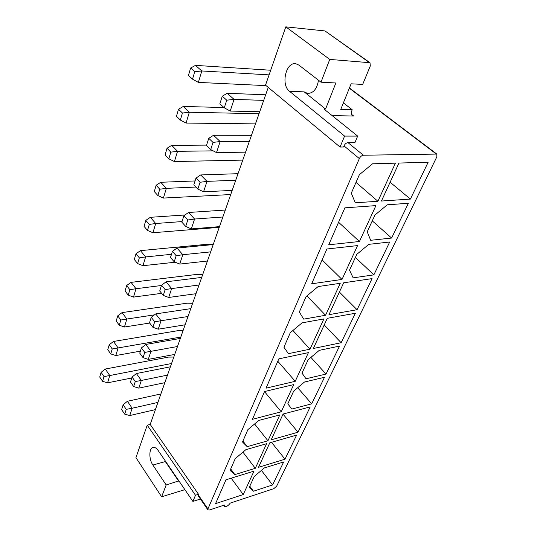 <?xml version="1.0" encoding="UTF-8"?>
<svg xmlns="http://www.w3.org/2000/svg" width="537" height="537" viewBox="0 0 537 537"><rect width="100%" height="100%" fill="white"/><g stroke="black" fill="none" stroke-linecap="round" stroke-linejoin="round"><path stroke-width="0.81" d="M349.433 87.981L436.829 154.079L436.829 156.838L276.629 486.233L273.749 488.677L230.245 503.095C228.185 505.935 226.205 507.009 224.312 506.317L224.372 505.042L209.41 510.002L207.9 509.848L207.933 508.901L359.347 158.569L344.016 145.916L343.559 146.997L340.049 147.037L265.513 85.168L285.798 26.85L325.019 30.951L369.986 62.722L370.308 65.944L362.683 84.423L351.124 83.806L340.74 109.441L352.218 109.756L351.795 110.797C350.976 112.945 351.117 114.529 352.205 115.536L353.688 116.039L332.108 115.583M398.957 163.053L381.424 201.039L410.396 199.086L428.157 162.234L398.957 163.053M390.11 182.224L410.396 199.086M377.907 201.274L395.407 163.154L372.55 163.798L359.374 174.679L351.299 193.159L355.266 202.798L377.907 201.274L356.004 182.392M391.607 238.045L408.368 203.281L387.278 204.798L374.967 215.028L367.207 231.83L370.691 240.294L391.607 238.045L372.269 220.875M375.913 205.611L344.882 207.839L328.718 244.798L359.434 241.502L375.913 205.611M338.572 222.264L359.434 241.502M373.859 274.863L389.701 242.012L368.805 244.342L356.83 254.316L349.513 270.165L353.151 277.837L373.859 274.863L355.387 257.438M357.555 245.59L326.879 249.007L311.668 283.798L342.015 279.441L357.555 245.59M322.113 259.921L342.015 279.441M343.68 282.791L328.966 314.675L357.065 309.708L372.054 278.616L343.68 282.791M339.397 292.081L357.065 309.708M325.563 315.273L340.243 283.301L318.152 286.55L306.063 296.625L299.324 312.037L303.707 319.139L325.563 315.273L306.916 295.914M327.281 318.313L313.353 348.486L341.149 342.727L355.353 313.259L327.281 318.313M324.22 324.945L341.149 342.727M309.99 349.184L323.885 318.924L302.062 322.858L290.295 332.685L283.932 347.244L288.416 353.655L309.99 349.184L292.92 330.49M326.04 374.067L339.525 346.097L319.273 350.352L308.204 359.642L302.002 373.081L305.989 378.78L326.04 374.067L310.903 357.38M308.406 352.634L278.857 358.85L266.037 388.177L295.236 381.31L308.406 352.634M277.804 361.26L295.236 381.31M311.682 403.851L324.496 377.269L304.472 382.029L293.672 391.117L287.792 403.864L291.86 409.026L311.682 403.851L297.706 387.721M293.732 384.586L264.573 391.527L252.424 419.31L281.24 411.792L293.732 384.586M264.519 391.648L281.24 411.792M283.093 414.04L271.185 439.837L298.015 432.198L310.211 406.898L283.093 414.04M283.039 414.155L298.015 432.198M254.605 423.982L267.943 440.763L279.811 414.906L258.814 420.437L247.926 429.6L242.509 441.985L247.188 446.67L242.932 441.025M269.822 442.79L258.485 467.338L284.999 459.195L296.619 435.091L269.822 442.79M271.527 442.3L284.999 459.195M242.932 452.134L255.29 468.318L266.58 443.716L245.859 449.67L235.233 458.625L230.091 470.399L234.81 474.601L230.722 468.949M261.418 470.405L272.588 484.951L283.67 461.961L264.338 467.935L254.283 476.447L249.208 487.428L253.464 491.214L249.786 486.18M253.994 471.137L225.976 479.796L215.559 503.632L243.234 494.564L253.994 471.137M231.199 478.185L243.234 494.564M253.464 491.214L272.588 484.951M234.81 474.601L255.29 468.318M247.188 446.67L267.943 440.763M436.829 154.079L363.395 155.233C361.716 155.468 360.367 156.576 359.347 158.569M147.232 425.17L195.475 495.248L198.515 494.288L150.206 424.445L147.232 425.17L135.942 457.638L161.637 496.785L166.181 484.965L152.877 465.035C148.601 459.034 148.971 447.375 153.481 447.348C155.072 447.267 156.643 448.321 158.18 450.509L192.911 501.417L200.422 499.021M268.238 87.43L150.206 424.445M198.515 494.288L198.24 495.859L207.9 509.848M357.682 136.096L344.593 136.089L289.483 91.243C280.609 84.906 285.939 61.5 295.941 63.775L299.015 65.165L320.998 82.188L335.86 82.987L325.583 109.024L323.871 108.977L357.682 136.096L354.923 142.6L347.996 142.641C346.325 142.849 344.996 143.943 344.016 145.916M344.593 136.089L340.049 147.037M195.475 495.248L192.911 501.417M184.882 489.657L161.637 496.785M285.798 26.85L329.752 59.412L369.986 62.722M343.398 102.889L352.218 109.756M320.998 82.188L329.752 59.412M178.881 480.857L166.181 484.965M289.483 91.243L304.17 91.881L307.533 93.391C313.346 93.357 316.998 88.974 318.488 80.241M152.877 465.035L165.336 461.578L167.101 463.585M165.336 461.578L178.734 481.226M304.17 91.881L325.583 109.024M270.702 70.24L195.461 65.366L201.818 70.965L269.091 74.871M266.077 85.631L198.361 82.403L192.528 79.14L194.75 71.689L190.642 68.031L195.461 65.366M265.661 94.794L227.151 93.29L234.058 99.372L263.707 100.379M259.727 111.75L230.198 111.065L224.271 107.803L226.748 100.184L222.284 96.21L227.151 93.29M255.471 123.886L186.071 123.06L180.351 120.066L182.446 113.025L178.519 109.246L183.258 106.46L189.339 112.246L259.029 113.73M223.969 107.528L183.258 106.46M251.47 135.317L213.551 135.27L220.143 141.54L249.336 141.412M245.57 152.166L216.505 152.575L210.685 149.595L213.021 142.406L208.759 138.311L213.551 135.27M206.577 145.111L171.706 145.373L177.532 151.313L213.162 150.863M242.791 160.1L174.438 161.563L168.813 158.818L170.8 152.139L167.041 148.259L171.706 145.373M238.032 173.686L200.704 174.941L207.007 181.365L235.736 180.231M232.179 190.407L203.563 191.796L197.851 189.078L200.059 182.278L195.985 178.083L200.704 174.941M195.065 180.942L160.751 182.278L166.342 188.353L195.898 187.044M230.722 194.548L163.402 198.072L157.878 195.549L159.764 189.219L156.153 185.252L160.751 182.278M225.292 210.054L188.547 212.477L194.582 219.036L222.862 216.995M219.485 226.641L191.32 228.91L185.701 226.426L187.796 219.995L183.896 215.713L188.547 212.477M184.97 214.968L150.347 217.317L155.717 223.506L182.016 221.573M219.23 227.359L152.924 232.743L147.5 230.427L149.293 224.412L145.822 220.371L150.347 217.317M175.196 262.224L142.963 265.708L137.633 263.586L139.338 257.861L136.002 253.766L140.459 250.645L207.45 244.261L213.202 244.57L177.022 248.06L182.808 254.719L210.645 251.873M207.436 261.029L179.72 264.083L174.196 261.814L176.183 255.713L172.444 251.363L177.022 248.06M140.459 250.645L145.621 256.921L171.498 254.31M201.704 277.407L166.087 281.824L171.639 288.577L199.046 284.999M195.992 293.705L168.705 297.464L163.282 295.39L165.168 289.604L161.577 285.194L166.087 281.824M202.691 274.595L197.025 274.387L131.041 282.368L136.009 288.725L161.483 285.496M161.63 293.336L133.478 297.095L128.236 295.142L129.86 289.691L126.651 285.543L131.041 282.368M190.763 308.647L155.696 313.91L161.026 320.737L188.01 316.508M185.104 324.798L158.24 329.188L152.911 327.295L154.703 321.791L151.253 317.333L155.696 313.91M192.635 303.291L187.071 303.183L122.06 312.608L126.853 319.032L154.461 314.863M149.655 323.046L124.436 327.013L119.288 325.214L120.832 320.018L117.737 315.83L122.06 312.608M180.338 338.417L145.809 344.445L150.937 351.326L177.499 346.513M174.733 354.413L148.286 359.374L143.043 357.642L144.748 352.4L141.432 347.916L145.809 344.445M140.392 351.144L115.811 355.554L110.75 353.91L112.22 348.949L109.239 344.727L113.495 341.465L118.113 347.936L180.808 337.061M183.023 330.745L177.539 330.732L113.495 341.465M170.39 366.818L136.385 373.537L141.325 380.458L167.484 375.121M164.839 382.659L138.794 388.13L133.646 386.546L135.27 381.559L132.075 377.041L136.385 373.537M173.813 357.038L168.417 357.112L105.312 369.033L109.77 375.544L171.551 363.509M131.78 377.974L107.575 382.821L102.587 381.31L104.003 376.571L101.117 372.322L105.312 369.033M160.885 393.943L127.397 401.28L132.162 408.234L157.918 402.421M155.394 409.624L129.753 415.551L124.685 414.114L126.235 409.348L123.154 404.811L127.397 401.28M194.75 71.689L201.818 70.965L198.361 82.403M190.642 68.031L188.453 75.462L192.528 79.14M226.748 100.184L234.058 99.372L230.198 111.065M222.284 96.21L219.848 103.802L224.271 107.803M182.446 113.025L189.339 112.246L186.071 123.06M178.519 109.246L176.451 116.274L180.351 120.066M213.021 142.406L220.143 141.54L216.505 152.575M208.759 138.311L206.456 145.487L210.685 149.595M170.8 152.139L177.532 151.313L174.438 161.563M167.041 148.259L165.081 154.925L168.813 158.818M200.059 182.278L207.007 181.365L203.563 191.796M195.985 178.083L193.81 184.862L197.851 189.078M159.764 189.219L166.342 188.353L163.402 198.072M156.153 185.252L154.294 191.575L157.878 195.549M187.796 219.995L194.582 219.036L191.32 228.91M183.896 215.713L181.835 222.13L185.701 226.426M149.293 224.412L155.717 223.506L152.924 232.743M145.822 220.371L144.057 226.379L147.5 230.427M176.183 255.713L182.808 254.719L179.72 264.083M172.444 251.363L170.491 257.451L174.196 261.814M139.338 257.861L145.621 256.921L142.963 265.708M136.002 253.766L134.317 259.478L137.633 263.586M165.168 289.604L171.639 288.577L168.705 297.464M161.577 285.194L159.724 290.973L163.282 295.39M129.86 289.691L136.009 288.725L133.478 297.095M126.651 285.543L125.047 290.987L128.236 295.142M154.703 321.791L161.026 320.737L158.24 329.188M151.253 317.333L149.487 322.831L152.911 327.295M120.832 320.018L126.853 319.032L124.436 327.013M117.737 315.83L116.214 321.019L119.288 325.214M144.748 352.4L150.937 351.326L148.286 359.374M141.432 347.916L139.754 353.145L143.043 357.642M112.22 348.949L118.113 347.936L115.811 355.554M109.239 344.727L107.783 349.681L110.75 353.91M135.27 381.559L141.325 380.458L138.794 388.13M132.075 377.041L130.478 382.029L133.646 386.546M104.003 376.571L109.77 375.544L107.575 382.821M101.117 372.322L99.728 377.061L102.587 381.31M126.235 409.348L132.162 408.234L129.753 415.551M123.154 404.811L121.624 409.57L124.685 414.114M349.332 88.222L436.071 153.85M198.26 494.913L207.933 508.901M351.393 114.24L353.688 116.039M347.996 142.641L363.395 155.233M369.214 62.446L325.019 30.951M223.593 505.304L224.312 506.317M308.782 93.445L307.533 93.391"/></g></svg>
